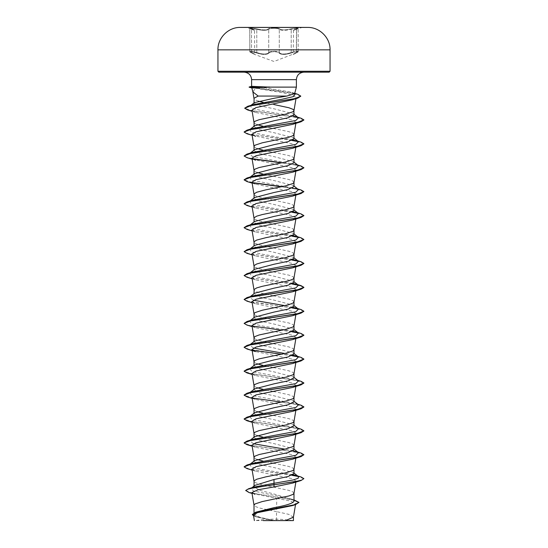 <?xml version="1.0" encoding="UTF-8"?>
<svg xmlns="http://www.w3.org/2000/svg" width="548" height="548" viewBox="0 0 548 548"><rect width="100%" height="100%" fill="white"/><g stroke="black" fill="none" stroke-linecap="round" stroke-linejoin="round"><path stroke-width="0.41" stroke-dasharray="2.74 2.06" d="M274 27.599L245.552 27.599L274 27.599M293.509 30.339C293.79 29.743 292.879 30.277 296.653 28.9L296.68 28.893C292.94 30.209 292.94 30.209 296.68 28.893C292.94 30.209 292.94 30.209 296.68 28.893L296.482 52.512C292.57 54.519 292.57 54.519 296.482 52.512C292.57 54.519 292.57 54.519 296.482 52.512L298.187 51.505C298.564 51.67 297.954 52.142 296.358 52.923L296.482 29.332C292.557 30.64 292.557 30.64 296.482 29.332C292.557 30.64 292.557 30.64 296.482 29.332L298.187 28.475L296.242 28.38L288.501 29.88C283.734 30.606 280.658 30.421 279.274 29.325C281.295 30.633 285.275 30.633 291.214 29.325L296.393 28.366L298.187 28.475L296.482 29.332L296.653 28.9C292.317 30.53 294.269 29.482 293.509 30.339L293.283 54.458L296.358 52.923C297.941 52.142 298.55 51.67 298.187 51.505L294.893 51.601L291.214 52.512L291.461 52.93L291.214 52.512L288.501 53.355C283.693 54.458 280.617 54.177 279.274 52.512A0.445 0.418 144.9 0 1 278.87 52.93C278.179 52.17 276.555 51.765 274 51.724C276.548 51.765 278.179 52.163 278.87 52.93C281.035 54.937 285.234 54.937 291.461 52.93C285.213 54.937 281.021 54.937 278.87 52.93A0.445 0.418 144.9 0 0 279.274 52.512C278.425 50.93 269.575 50.93 268.732 52.512A0.445 0.418 35 0 0 269.137 52.937C269.828 52.17 271.452 51.765 274 51.724C271.452 51.765 269.828 52.17 269.137 52.937A0.445 0.418 35 0 1 268.732 52.512C267.383 54.184 264.307 54.471 259.505 53.362L256.786 52.512L256.539 52.937C262.793 54.944 266.992 54.944 269.137 52.937C266.979 54.944 262.78 54.944 256.539 52.937C250.621 51.354 248.998 51.354 251.669 52.93C255.752 54.937 255.752 54.937 251.669 52.93C255.752 54.937 255.752 54.937 251.669 52.93C249.004 51.354 250.628 51.354 256.539 52.937L256.786 52.512L253.258 51.635L249.806 51.505L249.73 28.249L251.505 29.325C255.423 30.633 255.423 30.633 251.505 29.325C255.423 30.633 255.423 30.633 251.505 29.325L251.34 28.9C254.053 29.729 255.101 30.202 254.478 30.332L254.704 54.451L251.628 52.916C250.052 52.149 249.45 51.676 249.813 51.505C249.415 51.663 250.025 52.129 251.628 52.916L251.505 52.512C255.409 54.512 255.409 54.512 251.505 52.512C255.409 54.512 255.409 54.512 251.505 52.512L254.772 54.478L274 61.479L296.324 52.937C298.996 51.354 297.372 51.354 291.461 52.93C297.379 51.354 298.996 51.354 296.324 52.937C292.228 54.944 292.228 54.944 296.324 52.937C292.228 54.944 292.228 54.944 296.324 52.937L298.146 51.601L297.379 51.307L291.214 52.512C285.296 54.512 281.316 54.512 279.274 52.512C278.521 51.745 276.767 51.341 274.007 51.307C271.239 51.341 269.486 51.745 268.732 52.512C266.712 54.519 262.732 54.519 256.786 52.512L251.553 51.368L249.806 51.505L249.806 28.475L256.786 29.332C262.725 30.64 266.712 30.64 268.732 29.332C267.362 30.421 264.287 30.606 259.505 29.887L251.601 28.366L249.806 28.475L251.505 29.325L249.73 28.249L251.34 28.9C248.134 27.551 250.032 27.551 256.998 28.893C250.032 27.551 248.134 27.551 251.313 28.893C255.039 30.202 255.039 30.202 251.313 28.893C255.039 30.202 255.039 30.202 251.313 28.893L245.552 27.4L302.448 27.4L293.838 29.907M256.998 28.893C262.643 30.209 266.424 30.209 268.321 28.893C266.417 30.209 262.643 30.209 256.998 28.893L256.786 29.332L256.998 28.893M274 27.873C271.041 27.9 269.15 28.243 268.321 28.893C269.143 28.243 271.041 27.9 274 27.873C276.966 27.9 278.857 28.243 279.686 28.893A0.445 0.425 -44.2 0 0 279.274 29.325C278.398 27.989 269.609 27.989 268.732 29.332C269.5 28.674 271.253 28.332 274.007 28.304C276.754 28.332 278.514 28.674 279.274 29.325A0.445 0.425 -44.2 0 1 279.686 28.893C278.864 28.243 276.966 27.9 274 27.873M274 27.427L307.771 27.427M274 520.6L292.495 520.6L274 520.6M329.156 72.172L218.844 72.172M294.619 93.742L294.351 93.215L288.817 91.632L259.923 87.118L296.393 87.118M251.84 87.94L255.519 88.255L252.895 91.913M293.42 517.161L288.659 514.325L276.507 511.613L276.507 520.477L273.877 520.477L259.814 517.271L254.005 514.079L258.115 511.414M252.039 493.426L276.781 498.399L276.507 511.613L259.142 507.941L254.984 506.345L254.005 505.153M293.995 501.235L293.132 499.886L274 493.988L259.868 490.371L254.005 486.74L254.875 485.391M293.995 493.255L293.016 492.001L288.858 490.405L259.142 484.028L254.984 482.432L254.005 481.233M293.995 473.52L293.392 472.595L274 467.54L259.862 464.553L254.005 461.56M293.981 469.396L293.016 468.081L288.858 466.485L274 463.3M293.995 449.607L293.392 448.675L274 443.627L259.868 440.633L254.005 437.647M293.981 445.483L293.016 444.168L288.858 442.572L266.609 437.941M293.995 425.686L293.386 424.762L274 419.706L259.862 416.72L254.005 413.733M293.981 421.57L293.016 420.248L288.858 418.658L263.095 413.274M293.995 401.773L293.386 400.841L274 395.793L259.862 392.8L254.005 389.813M293.981 397.649L293.016 396.334L288.858 394.738L274 391.553M293.995 377.853L293.392 376.928L274 371.88L259.868 368.886L254.005 365.9M293.981 373.736L293.016 372.421L288.858 370.825L274 367.633M293.995 353.94L293.386 353.015L274 347.959L259.868 344.973L254.005 341.979M293.981 349.816L293.016 348.501L288.858 346.905L266.609 342.274M293.995 330.019L293.386 329.095L274 324.046L259.855 321.053L254.005 318.066M293.981 325.902L293.016 324.587L288.858 322.991L266.609 318.361M293.995 306.106L293.392 305.181L274 300.126L259.862 297.139L254.005 294.146L254.608 293.221M293.995 301.866L293.016 300.667L288.858 299.078L274 295.886M293.995 282.193L293.392 281.261L274 276.213L259.868 273.226L254.005 270.233L254.608 269.308M293.995 278.007L293.016 276.754L288.858 275.158L259.142 268.78L254.984 267.184L254.005 265.992M293.995 258.272L293.386 257.348L274 252.292L259.862 249.306L254.005 246.319L254.615 245.388M293.981 254.156L293.016 252.84L288.858 251.244L259.142 244.867L254.984 243.271L254.005 242.072M293.995 234.359L293.392 233.434L274 228.379L259.862 225.392L254.005 222.399L254.608 221.474M293.981 230.235L293.016 228.92L288.858 227.324L259.142 220.947L254.984 219.358L254.005 218.159M293.995 210.446L293.392 209.514L274 204.466L259.868 201.472L254.005 198.486L254.608 197.554M293.981 206.322L293.016 205.007L288.858 203.411L274 200.219M293.995 186.526L293.392 185.601L274 180.545L259.862 177.559L254.005 174.565M293.981 182.409L293.016 181.087L288.858 179.497L266.609 174.867M293.995 162.612L293.386 161.681L274 156.632L259.862 153.639L254.005 150.652M293.981 158.488L293.016 157.173L288.858 155.577L266.609 150.947M293.995 138.692L293.392 137.767L274 132.712L259.868 129.725L254.005 126.739M293.995 134.452L293.016 133.253L288.858 131.664L266.609 127.033M293.995 114.779L293.392 113.847L274 108.799L259.903 105.819L254.005 103.298M273.212 463.149L263.095 461.101M257.039 459.443L254.984 458.518L254.005 457.32M266.02 437.818L263.095 437.188M257.039 435.523L254.984 434.598L254.005 433.406M257.039 411.61L254.984 410.685L254.005 409.486M273.212 391.402L263.095 389.354M257.039 387.696L254.984 386.765L254.005 385.573M273.212 367.482L266.609 366.194M266.02 366.071L263.095 365.441M257.039 363.776L254.984 362.851L254.005 361.653M266.02 342.158L256.683 339.733L254.984 338.938L254.005 337.739M266.02 318.237L256.683 315.819L254.984 315.018L254.005 313.826M273.212 295.735L259.142 292.701L254.984 291.104L254.005 289.906M273.205 200.068L266.609 198.78M266.02 198.657L256.683 196.239L254.984 195.437L254.005 194.245M266.02 174.744L263.095 174.106M257.039 172.449L254.984 171.524L254.005 170.325M266.02 150.823L263.095 150.193M257.039 148.535L254.984 147.604L254.005 146.412M266.02 126.91L263.095 126.28M257.039 124.615L254.984 123.69L254.005 122.492M274 104.558L266.78 103.147M266.198 103.031L263.389 102.428M258.382 101.147L254.984 99.777L254.005 98.578M276.781 498.399L290.488 501.023L295.673 503.68L292.303 505.626M253.457 515.052L256.916 517.086L272.63 520.449L254.388 520.6M276.507 520.477L285.611 520.6M253.868 487.11L251.176 488.323L253.334 490.946L290.625 498.817L293.995 500.838M245.737 490.46L251.587 492.974L295.893 500.509M252.333 514.332L258.841 517.401L273.877 520.477M248.895 492.488L293.995 500.18M253.58 515.839L256.142 516.846L273.822 520.463M255.519 88.255L280.74 92.324L292.098 94.927L296.167 97.53L292.344 99.811M251.943 110.189L255.779 112.491L292.009 119.868L296.03 122.32L292.529 124.382M252.142 135.301L291.933 143.761L296.002 146.234L292.509 148.303M252.142 159.215L291.933 167.681L296.016 170.147L292.529 172.216M251.97 182.107L255.491 184.176L291.926 191.595L296.03 194.067L292.502 196.136M251.984 206.021L255.498 208.096L291.926 215.508L296.002 217.981L292.509 220.049M251.998 229.941L255.484 232.01L291.933 239.435L296.009 241.901L292.522 243.97M251.977 253.854L255.484 255.923L291.926 263.341L296.03 265.814L292.502 267.883M251.977 277.774L255.505 279.843L291.926 287.255L296.009 289.728L292.522 291.803M251.998 301.688L255.478 303.756L291.926 311.175L296.009 313.648L292.529 315.716M251.977 325.601L255.484 327.677L291.933 335.095L296.03 337.561L292.502 339.637M251.97 349.521L255.471 351.59L291.92 359.002L296.009 361.481L292.502 363.55M251.991 373.435L255.491 375.51L291.92 382.922L296.002 385.395L292.522 387.463M251.984 397.355L255.478 399.424L291.933 406.842L296.03 409.308L292.509 411.377M251.97 421.268L255.505 423.344L291.926 430.755L296.016 433.228L292.495 435.297M251.991 445.182L255.484 447.257L291.913 454.669L296.002 457.142L292.529 459.21M251.984 469.102L255.478 471.17L291.926 478.589L296.023 481.062L292.509 483.13M251.621 86.358L259.923 87.118M298.468 476.575L295.68 475.349L297.687 475.965M293.084 474.657L263.204 469.636L251.69 467.122L249.648 464.533M250.169 464.218L252.327 463.389M293.091 450.744L284.905 449.148M253.361 443.716L249.648 440.613M250.169 440.304L252.32 439.475M298.468 428.742L295.68 427.515L252.224 419.467L249.648 416.699M250.169 416.384L252.327 415.555M298.461 404.821L295.673 403.602L252.21 395.546L249.648 392.786M250.169 392.471L252.32 391.642M298.468 380.908L295.68 379.682L252.217 371.633L249.648 368.866M293.091 355.077L284.905 353.481M253.361 348.049L249.648 344.952M250.169 344.637L252.32 343.808M293.091 331.163L263.204 326.142L251.69 323.628L249.532 321.114L252.333 319.888M293.091 307.243L284.905 305.647M253.361 300.215L249.539 297.201L252.32 295.975M293.091 283.33L263.204 278.309L251.69 275.795L249.532 273.288L252.333 272.061M293.091 259.41L263.204 254.388L251.69 251.881L249.539 249.367L252.32 248.148M293.091 235.496L263.198 230.475L251.69 227.961L249.648 225.372M250.169 225.057L252.333 224.228M293.091 211.576L263.198 206.555L251.69 204.048L249.648 201.452M250.169 201.143L252.32 200.315M297.687 188.971L252.217 180.306L249.648 177.538M250.169 177.223L252.333 176.394M295.673 164.441L252.217 156.386L249.539 153.7M250.169 153.31L252.32 152.481M293.091 139.829L263.198 134.808L251.69 132.301L249.648 129.705M250.169 129.397L252.333 128.561M293.091 115.916L263.499 110.943L252.121 108.456L250.361 105.833M250.929 105.511L253.142 104.675M295.276 93.941L288.817 91.632M301.003 476.959L297.831 476.178M292.159 475.15L248.915 468.876L244.12 466.786M301.003 453.038L251.032 445.414L244.113 442.873M300.996 429.125L251.018 421.494L244.12 418.953M301.003 405.212L251.032 397.581L244.113 395.04M300.996 381.292L251.018 373.661L244.12 371.119M301.003 357.378L297.831 356.597M292.166 355.57L248.929 349.295L244.113 347.206M300.996 333.458L297.831 332.684M292.166 331.656L281.98 330.197M252.224 326.06L246.21 324.628L244.107 323.19M301.003 309.545L297.831 308.764M292.159 307.736L260.759 303.51L248.614 301.393L244.107 299.276M292.166 283.823L248.607 277.473L244.107 275.356M292.166 259.91L248.614 253.56L244.107 251.443M300.996 237.791L297.831 237.017M292.159 235.989L248.922 229.715L244.12 227.626M301.003 213.878L297.831 213.104M292.166 212.076L248.922 205.801L244.113 203.712M300.996 189.964L297.831 189.183M292.166 188.156L281.98 186.704M252.217 182.566L244.12 179.792M301.003 166.051L281.98 162.783M252.231 158.653L246.21 157.214L244.107 155.776M300.996 142.131L297.831 141.35M292.159 140.322L248.922 134.054L244.12 131.958M301.003 118.217L251.457 110.662L244.73 108.148M297.53 94.194L278.021 90.605L249.436 87.016L252.128 87.947M303.893 478.842L298.352 476.493M291.831 475.301L246.997 468.574M303.893 454.929L297.352 452.36L246.997 444.661M303.887 430.913L296.968 428.372L246.997 420.741M303.887 407L297.365 404.534L281.391 402.068M252.491 398.06L246.997 396.827M303.887 383.079L296.968 380.538L246.997 372.907M303.887 359.166L298.352 356.912M291.837 355.721L281.391 354.234M252.457 350.22L246.997 348.994M303.887 335.246L298.352 332.992M291.831 331.8L246.997 325.08M303.887 311.333L298.352 309.079M291.831 307.887L246.997 301.16M291.837 283.967L247.004 277.247M303.887 263.499L298.352 261.245M291.837 260.053L246.997 253.327M303.893 239.681L298.352 237.325M291.831 236.133L247.004 229.413M303.887 215.672L298.352 213.412M291.831 212.22L246.997 205.493M303.893 191.848L297.598 189.334L281.391 186.82M252.477 182.813L247.004 181.58M303.887 167.839L297.372 165.373L281.391 162.907M252.484 158.899L246.997 157.666M303.887 143.918L298.352 141.665M291.831 140.473L247.004 133.753M303.887 120.005L297.105 117.484L247.552 109.929M300.77 96.201L294.982 93.729M294.639 93.653L249.141 87.221M282.542 520.6L263.314 520.6M249.141 87.016L251.909 86.351M268.321 28.893A0.445 0.425 -136 0 1 268.732 29.332A0.445 0.425 -136 0 0 268.321 28.893M291.002 28.893L291.214 29.325L291.002 28.893C285.364 30.202 281.59 30.202 279.686 28.893C281.597 30.202 285.371 30.202 291.002 28.893C297.968 27.551 299.859 27.551 296.68 28.893C299.859 27.551 297.968 27.551 291.002 28.893M256.786 52.512L256.786 29.332L256.786 52.512M279.274 52.512L279.274 29.325L279.274 52.512M217.946 49.847L330.054 49.847M330.054 71.274L217.946 71.274M296.393 79.645L251.607 79.645M251.505 52.512L251.505 29.325L251.505 52.512M268.732 52.512L268.732 29.332L268.732 52.512M291.214 52.512L291.214 29.325L291.214 52.512M298.187 51.505L298.187 28.475L298.187 51.505M292.495 520.6A119.58 119.58 0 0 0 255.505 520.6M254.005 514.079L254.005 512.839M254.005 486.74L254.005 486.076M254.005 294.146L254.005 293.687M254.005 270.233L254.005 269.774M254.005 246.319L254.005 245.853M254.005 222.399L254.005 221.94M295.673 503.68L295.516 504.64M290.625 498.817L293.995 499.913M256.142 516.846L256.916 517.093M296.173 97.53L295.989 98.661M296.03 122.32L295.858 123.341M296.03 146.241L295.858 147.261M296.03 170.154L295.858 171.175M296.03 194.067L295.858 195.088M296.03 217.988L295.858 219.008M296.03 241.901L295.858 242.922M296.03 265.814L295.858 266.842M296.03 289.734L295.858 290.755M296.03 313.648L295.858 314.675M296.03 337.561L295.858 338.589M296.03 361.481L295.858 362.502M296.03 385.402L295.858 386.422M296.03 409.315L295.858 410.336M296.03 433.228L295.858 434.256M296.03 457.148L295.858 458.169M296.03 481.062L295.858 482.082M295.673 451.429L297.687 452.045M295.68 427.515L297.687 428.132M295.673 403.602L297.687 404.219M295.68 379.682L297.687 380.298M295.673 140.521L297.687 141.137M292.105 92.53L294.721 93.345M293.392 472.588L293.995 473.061M249.532 464.615L250.313 464.005M293.995 449.141L293.399 448.668M249.539 440.695L250.313 440.092M293.995 425.227L293.392 424.755M249.532 416.781L250.313 416.172M293.995 401.307L293.392 400.835M249.539 392.861L250.313 392.258M293.995 377.394L293.399 376.921M249.532 368.948L250.313 368.338M293.995 353.481L293.392 353.008M249.539 345.035L250.313 344.425M293.995 329.56L293.392 329.088M249.532 321.114L250.313 320.512M293.995 305.647L293.392 305.174M249.539 297.201L250.313 296.591M293.995 281.727L293.399 281.261M249.532 273.288L250.313 272.678M293.995 257.813L293.392 257.341M249.539 249.367L250.313 248.758M293.995 233.9L293.392 233.427M249.532 225.454L250.313 224.844M293.995 209.98L293.392 209.507M249.539 201.534L250.313 200.924M293.995 186.067L293.392 185.594M249.539 177.621L250.313 177.011M293.995 162.146L293.392 161.674M293.995 138.233L293.399 137.76M249.539 129.787L250.313 129.177M293.995 114.32L293.392 113.847M250.169 105.969L250.991 105.326M255.786 112.484L252.128 111.326M255.491 184.183L252.142 183.135M255.498 208.103L252.142 207.048M255.484 232.01L252.142 230.968M255.478 255.93L252.142 254.882M255.505 279.85L252.142 278.795M255.478 303.756L252.142 302.715M255.484 327.677L252.142 326.629M255.491 375.51L252.142 374.462M255.478 399.424L252.142 398.375M255.505 423.344L252.142 422.296M255.484 447.257L252.142 446.209M255.484 471.17L252.142 470.129M251.943 487.72L251.176 488.323M296.358 52.923L293.214 54.485"/><path stroke-width="0.82" d="M307.771 27.427A5605.341 5605.341 0 0 0 302.448 27.4L245.552 27.4A5605.341 5605.341 0 0 0 240.23 27.427L274 27.427L240.23 27.427C228.297 27.195 217.638 37.922 217.946 49.847L330.054 49.847C330.362 37.922 319.703 27.195 307.771 27.427L274 27.427M330.054 71.274L217.946 71.274L218.844 72.172L329.156 72.172L330.054 71.274L330.054 49.847M286.748 96.071L258.183 96.071L254.114 98.181L254.005 103.298L254.443 102.64L274 98.277L286.748 96.071L294.619 93.742L296.393 87.118L269.616 87.118L252.128 87.947M269.856 87.221L249.141 87.221L251.84 87.94L252.895 91.913L258.183 96.071M254.005 512.839L254.005 505.153L254.984 503.955L262.245 501.564L288.858 495.981L293.016 494.392L293.995 493.193M293.995 499.913L298.968 502.4L294.009 504.859L255.621 512.236L274 507.654C286.125 505.516 292.79 503.379 293.995 501.235L293.995 493.255M254.875 485.391L274 479.5L288.145 476.507L293.995 473.52L293.995 469.341M254.005 486.076L254.114 480.836L256.683 479.24L265.869 476.849L285.755 472.862L293.016 470.472L293.981 469.396L295.858 458.169M295.858 434.256L293.981 445.483L293.016 446.558L285.755 448.949L259.142 454.532L254.984 456.121L254.005 457.32L254.005 461.56L254.608 460.635L274 455.58L288.132 452.593L293.995 449.607L293.995 445.421M295.858 410.336L293.981 421.57L293.016 422.638L285.755 425.036L259.142 430.612L254.984 432.208L254.005 433.406L254.005 437.647L254.615 436.715L274 431.666L288.132 428.68L293.995 425.686L293.995 421.508M295.858 386.422L293.981 397.649L293.016 398.725L285.755 401.115L259.142 406.698L254.984 408.294L254.005 409.486L254.005 413.733L254.615 412.802L274 407.753L288.145 404.76L293.995 401.773L293.995 397.588M295.858 362.502L293.981 373.736L293.016 374.811L285.755 377.202L259.142 382.778L254.984 384.374L254.005 385.573L254.005 389.813L254.615 388.888L274 383.833L288.138 380.846L293.995 377.853L293.995 373.674M295.858 338.589L293.981 349.816L293.016 350.891L285.755 353.282L259.142 358.865L254.984 360.461L254.005 361.653L254.005 365.9L254.608 364.975L274 359.92L288.132 356.933L293.995 353.94L293.995 349.761M295.858 314.675L293.981 325.902L293.016 326.978L285.755 329.369L259.142 334.951L254.984 336.541L254.005 337.739L254.005 341.979L254.615 341.055L274 335.999L288.138 333.013L293.995 330.019L293.995 325.841M274 312.086L288.138 309.093L293.995 306.106L293.995 301.866L293.016 303.058L288.858 304.654L262.245 310.237L254.984 312.627L254.005 313.826L254.005 318.066L254.608 317.141L274 312.086M250.313 296.591L254.608 293.214L274 288.166L288.132 285.179L293.995 282.193L293.995 278.007M254.005 293.687L254.114 289.508L256.683 287.912L262.245 286.316L288.858 280.74L293.016 279.144L293.995 277.946M250.313 272.678L254.601 269.301L274 264.252L288.138 261.266L293.995 258.272L293.995 254.094M254.005 269.774L254.114 265.595L256.683 263.999L262.245 262.403L285.755 257.622L293.016 255.231L293.981 254.156L295.858 242.922M254.615 245.388L274 240.339L288.145 237.346L293.995 234.359L293.995 230.119M254.005 245.853L254.114 241.675L256.683 240.079L265.869 237.688L285.755 233.701L293.016 231.311L293.981 230.235L295.858 219.008M250.313 224.844L254.601 221.467L274 216.419L288.138 213.432L293.995 210.446L293.995 206.26M254.005 221.94L254.114 217.762L256.683 216.165L262.245 214.569L285.755 209.788L293.016 207.397L293.981 206.322L295.858 195.088M250.313 200.924L254.608 197.554L274 192.506L288.132 189.519L293.995 186.526L293.995 182.347M254.005 198.486L254.114 193.841L256.683 192.252L265.869 189.855L285.755 185.875L293.016 183.477L293.981 182.409L295.858 171.175M295.858 147.261L293.981 158.488L293.016 159.564L285.755 161.955L259.142 167.537L254.984 169.133L254.005 170.325L254.005 174.565L254.615 173.641L274 168.592L288.145 165.599L293.995 162.612L293.995 158.427M274 144.672L288.138 141.685L293.995 138.692L293.995 134.452L293.016 135.651L288.858 137.24L262.245 142.823L254.984 145.213L254.005 146.412L254.005 150.652L254.615 149.727L274 144.672M295.989 98.661L293.981 110.655L293.016 111.73L285.755 114.121L259.142 119.704L254.984 121.3L254.114 122.094L254.005 126.739L254.608 125.814L274 120.759L288.132 117.772L293.995 114.779L293.886 110.134L293.016 109.34L288.858 107.744L274 104.558M274 463.3L273.212 463.149M263.095 461.101L257.039 459.443M266.609 437.941L266.02 437.818M263.095 437.188L257.039 435.523M263.095 413.274L257.039 411.61M274 391.553L273.212 391.402M263.095 389.354L257.039 387.696M274 367.633L273.212 367.482M266.609 366.194L266.02 366.071M263.095 365.441L257.039 363.776M266.609 342.274L266.02 342.158M266.609 318.361L266.02 318.237M274 295.886L273.212 295.735M274 200.219L273.205 200.068M266.609 198.78L266.02 198.657M266.609 174.867L266.02 174.744M263.095 174.106L257.039 172.449M266.609 150.947L266.02 150.823M263.095 150.193L257.039 148.535M266.609 127.033L266.02 126.91M263.095 126.28L257.039 124.615M266.78 103.147L266.198 103.031M263.389 102.428L258.382 101.147M298.968 502.4L295.502 504.64L292.303 505.626L257.457 512.654L253.457 515.052L254.375 520.6M293.433 517.038L293.433 520.6L263.314 520.6M285.611 520.6L293.42 517.161L295.516 504.64L256.861 512.058L252.333 514.538L253.58 515.839M274 479.5L274 483.295L253.868 487.11L248.593 488.748L245.737 490.46L248.895 492.488L252.039 493.426M293.995 500.838L293.995 501.235M293.995 473.061L298.468 476.575L298.194 478.253L293.276 479.938L274 483.295L274 484.624L248.593 488.748M255.621 512.236L252.333 514.538M301.01 480.534L292.509 483.13L274 486.925L274 484.822L301.01 480.534L303.893 478.644L301.626 480.137L295.146 481.63L253.82 487.741L247.812 489.2L245.737 490.659M293.995 500.18L298.955 502.502M274 486.925L258.149 489.741L251.888 492.542L254.991 494.33M252.128 111.326L247.552 109.929L244.716 108.244L250.916 105.709L297.783 98.106L292.344 99.811L255.991 107.586L251.943 110.189L254.019 122.615M252.142 135.301L247.004 133.753L244.107 132.061L250.648 129.492L300.996 121.793L292.529 124.382L256.074 131.801L251.984 134.274L255.505 136.349M252.142 159.215L246.997 157.666L244.107 155.975L250.655 153.406L301.003 145.706L292.509 148.309L256.101 155.714L251.991 158.194L255.478 160.263M252.142 183.135L247.004 181.58L244.107 179.895L250.648 177.326L300.996 169.627L292.529 172.216L256.08 179.634L251.97 182.107L254.019 194.362M252.142 207.048L246.997 205.493L244.107 203.808L250.655 201.239L301.003 193.54L292.502 196.143L256.067 203.555L251.984 206.021L254.019 218.282M292.509 220.049L256.094 227.468L251.998 229.941M252.142 254.882L246.997 253.327L244.107 251.642L250.648 249.073L301.003 241.373L292.522 243.97L256.101 251.381L251.977 253.854L254.019 266.116M292.502 267.883L256.067 275.302L251.977 277.774L254.019 290.029M252.142 302.715L246.997 301.16L244.107 299.475L250.648 296.906L301.003 289.2L292.522 291.803L256.08 299.215L251.998 301.688M252.142 326.629L246.997 325.08L244.107 323.389L250.655 320.82L300.996 313.12L292.529 315.716L256.101 323.128L251.977 325.601L254.019 337.863M255.471 351.59L246.997 348.994L244.107 347.309L250.648 344.74L301.003 337.034L292.502 339.637L256.067 347.048L251.97 349.521L254.019 361.776M252.142 374.462L246.997 372.907L244.107 371.222L250.655 368.653L300.996 360.954L292.509 363.557L256.074 370.969L251.991 373.435L254.019 385.696M252.142 398.375L246.997 396.827L244.107 395.142L250.648 392.574L301.003 384.867L292.522 387.463L256.101 394.875L251.984 397.355L254.019 409.609M252.142 422.296L246.997 420.741L244.107 419.056L250.655 416.487L300.996 408.787L292.509 411.384L256.074 418.795L251.97 421.268L254.019 433.523M292.495 435.297L256.06 442.716L251.991 445.182L254.019 457.443M252.142 470.129L246.997 468.574L244.107 466.882L250.655 464.32L300.996 456.621L292.529 459.21L256.094 466.629L251.984 469.102L254.019 481.356M269.616 87.118L251.909 86.351M295.68 475.349L293.084 474.657M249.648 464.533L250.169 464.218M244.12 466.786L247.004 464.999L252.327 463.389L295.79 455.34L298.461 452.655L293.091 450.744M284.905 449.148L253.361 443.716M249.648 440.613L250.169 440.304M244.113 442.873L246.99 441.085L252.32 439.475L295.776 431.427L298.468 428.742L293.995 425.227M249.648 416.699L250.169 416.384M244.12 418.953L247.004 417.165L252.327 415.555L295.79 407.507L298.461 404.821L293.995 401.307M249.648 392.786L250.169 392.471M244.113 395.04L246.99 393.252L252.32 391.642L295.776 383.593L298.468 380.908L293.995 377.394M249.648 368.866L252.327 367.722L295.79 359.673L298.461 356.988L293.091 355.077M284.905 353.481L253.361 348.049M249.648 344.952L250.169 344.637M244.113 347.206L246.99 345.418L252.32 343.808L295.776 335.76L298.468 333.074L293.091 331.163M244.107 323.389L247.004 321.498L252.333 319.888L295.79 311.839L298.461 309.154L293.091 307.243M284.905 305.647L253.361 300.215M244.107 299.475L246.99 297.585L252.32 295.975L295.776 287.926L298.468 285.241L293.091 283.33M252.142 278.795L247.004 277.247L244.107 275.555L247.004 273.671L252.333 272.061L295.79 264.006L298.461 261.321L293.091 259.41M244.107 251.642L246.997 249.758L252.32 248.148L295.776 240.093L298.468 237.414L293.091 235.496M249.648 225.372L250.169 225.057M244.12 227.626L247.004 225.838L252.333 224.228L295.79 216.172L298.461 213.494L293.091 211.576M249.648 201.452L250.169 201.143M244.113 203.712L246.997 201.924L252.32 200.315L295.776 192.266L298.468 189.581L295.68 188.354M249.648 177.538L250.169 177.223M247.004 178.004L252.333 176.394L295.79 168.346L298.461 165.66L295.673 164.441L301.003 166.051L303.893 167.736L297.338 170.305L247.004 178.004L244.12 179.792M249.648 153.625L250.169 153.31M244.107 155.975L246.997 154.091L252.32 152.481L295.776 144.432L298.468 141.747L293.091 139.829M249.648 129.705L250.169 129.397M244.12 131.958L247.004 130.171L252.333 128.561L295.79 120.512L298.461 117.827L293.091 115.916M250.361 105.833L250.929 105.511M244.73 108.148L247.758 106.291L253.142 104.675L281.816 99.304L293.338 96.626L295.276 93.941L294.351 93.215M303.893 478.644L301.003 476.959L297.687 475.965M297.831 476.178L292.159 475.15M247.004 464.999L297.345 457.299L303.893 454.73L301.003 453.038L297.687 452.045M246.99 441.085L297.352 433.379L303.893 430.81L300.996 429.125L297.687 428.132M247.004 417.165L297.345 409.466L303.893 406.897L301.003 405.212L297.687 404.219M246.99 393.252L297.352 385.545L303.893 382.977L300.996 381.292L297.687 380.298M244.12 371.119L247.004 369.331L297.345 361.632L303.893 359.063L301.003 357.378L295.673 355.768M297.831 356.597L292.166 355.57M246.99 345.418L297.352 337.712L303.893 335.143L300.996 333.458L295.68 331.855M297.831 332.684L292.166 331.656M281.98 330.197L252.224 326.06M247.004 321.498L297.345 313.799L303.893 311.237L301.003 309.545L295.673 307.935M297.831 308.764L292.159 307.736M246.99 297.585L297.352 289.885L303.893 287.316L300.996 285.624L292.166 283.823M247.004 273.671L297.345 265.972L303.893 263.403L301.003 261.711L292.166 259.91M246.997 249.758L297.352 242.052L303.893 239.483L300.996 237.791L295.68 236.188M297.831 237.017L292.159 235.989M247.004 225.838L297.345 218.138L303.893 215.57L301.003 213.878L295.673 212.268M297.831 213.104L292.166 212.076M246.997 201.924L297.352 194.218L303.893 191.649L300.996 189.964L297.687 188.971M297.831 189.183L292.166 188.156M281.98 186.704L252.217 182.566M281.98 162.783L252.231 158.653M246.997 154.091L297.352 146.385L303.893 143.816L300.996 142.131L297.687 141.137M297.831 141.35L292.159 140.322M247.004 130.171L297.338 122.471L303.893 119.902L301.003 118.217L295.673 116.608M247.758 106.291L294.92 98.647L300.777 96.099L297.53 94.194L294.721 93.345M298.352 476.493L291.831 475.301M300.996 456.621L303.893 454.73M252.142 446.209L246.997 444.661L244.107 442.969L250.648 440.4L301.01 432.701L303.887 430.913M300.996 408.787L303.887 407M281.391 402.068L252.491 398.06M301.003 384.867L303.887 383.079M300.996 360.954L303.887 359.166M298.352 356.912L291.837 355.721M281.391 354.234L252.457 350.22M301.003 337.034L303.887 335.246M298.352 332.992L291.831 331.8M300.996 313.12L303.887 311.333M298.352 309.079L291.831 307.887M301.003 289.2L303.893 287.515L300.708 285.741L291.837 283.967M244.107 275.555L250.655 272.993L300.996 265.287L303.887 263.499M298.352 261.245L291.837 260.053M301.003 241.373L303.893 239.483M298.352 237.325L291.831 236.133M252.142 230.968L247.004 229.413L244.107 227.721L250.648 225.16L300.996 217.46L303.887 215.672M298.352 213.412L291.831 212.22M301.003 193.54L303.893 191.649M281.391 186.82L252.477 182.813M300.996 169.627L303.887 167.839M281.391 162.907L252.484 158.899M301.003 145.706L303.887 143.918M298.352 141.665L291.831 140.473M300.996 121.793L303.887 120.005M297.783 98.106L300.77 96.201M294.982 93.729L294.639 93.653M269.616 87.016L249.141 87.221M251.607 86.358L251.607 79.645L296.393 79.645C296.79 75.145 299.283 72.658 303.866 72.172M251.607 79.645C251.21 75.145 248.717 72.658 244.134 72.172M296.393 87.118L296.393 79.645M295.858 123.341L293.981 134.575M251.97 134.281L254.019 146.528M251.97 158.194L254.019 170.449M251.97 229.948L254.019 242.195M295.858 266.842L293.981 278.069M295.858 290.755L293.981 301.989M251.97 301.695L254.019 313.942M295.858 482.082L293.981 493.316M251.888 492.542L254.019 505.277M254.019 98.702L252.854 91.722M252.327 367.722L247.004 369.331M295.68 284.022L300.996 285.624M295.673 260.101L301.003 261.711M250.313 464.005L254.601 460.628M298.461 452.655L293.995 449.141M250.313 440.092L254.608 436.708M250.313 416.172L254.608 412.795M250.313 392.258L254.608 388.881M250.313 368.338L254.601 364.968M298.461 356.988L293.995 353.481M250.313 344.425L254.608 341.048M298.468 333.074L293.995 329.56M250.313 320.512L254.601 317.134M298.461 309.154L293.995 305.647M298.468 285.241L293.995 281.727M298.461 261.321L293.995 257.813M250.313 248.758L254.608 245.381M298.468 237.414L293.995 233.9M298.461 213.494L293.995 209.98M298.468 189.581L293.995 186.067M250.313 177.011L254.608 173.634M298.461 165.66L293.995 162.146M249.539 153.7L254.608 149.72M298.468 141.747L293.995 138.233M250.313 129.177L254.601 125.807M298.461 117.827L293.995 114.32M250.991 105.326L254.436 102.634M292.516 220.056L300.996 217.46M292.509 267.89L300.996 265.287M292.502 435.304L301.01 432.701M217.946 71.274L217.946 49.847M251.621 86.358L249.141 87.016M254.868 485.384L251.943 487.72"/></g></svg>
